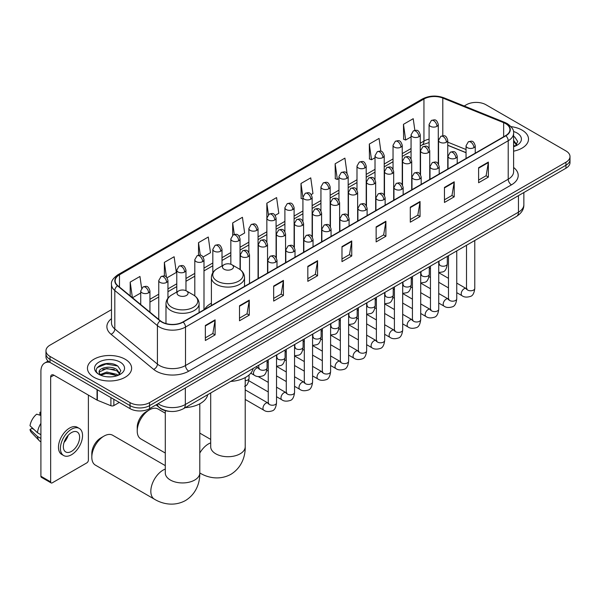 <?xml version="1.0" encoding="UTF-8"?>
<svg xmlns="http://www.w3.org/2000/svg" width="600" height="600" viewBox="0 0 600 600"><rect width="100%" height="100%" fill="white"/><g stroke="black" fill="none" stroke-linecap="round" stroke-linejoin="round"><path stroke-width="0.9" d="M211.395 303.225A24.383 14.078 0 0 0 204.667 309.382M466.043 152.722L447.75 145.335M170.235 411.412A13.8 7.965 180 0 1 159.892 408.03L156.06 404.873M111.488 309.653L50.01 345.142A13.8 7.965 0 0 0 45.968 350.782L45.968 356.79A13.8 7.965 0 0 0 50.01 362.423L130.035 408.63A13.8 7.965 0 0 0 149.558 408.63L565.957 168.225A13.8 7.965 0 0 0 570 162.585L570 159.585A13.8 7.965 0 0 1 565.957 165.218A13.8 7.965 0 0 0 570 159.585L570 156.578A13.8 7.965 0 0 0 565.957 150.945L485.933 104.738A13.8 7.965 0 0 0 466.41 104.738L464.205 106.012M45.968 350.782A13.8 7.965 0 0 0 50.01 356.415L130.035 402.615A13.8 7.965 0 0 0 149.558 402.615L149.558 405.623L565.957 165.218L149.558 405.623A13.8 7.965 0 0 1 130.035 405.623A13.8 7.965 0 0 0 149.558 405.623L149.558 408.63M50.01 356.415L50.01 359.423L130.035 405.623L50.01 359.423A13.8 7.965 0 0 1 45.968 353.782A13.8 7.965 0 0 0 50.01 359.423L50.01 362.423M522.037 130.095A22.08 12.75 0 0 0 511.013 126.637A22.08 12.75 0 0 1 522.037 130.095A22.08 12.75 0 0 1 528.51 139.11A22.08 12.75 0 0 0 522.037 130.095M125.16 359.235A22.08 12.75 0 0 0 101.093 356.468A22.08 12.75 0 0 0 87.457 368.25A22.08 12.75 0 0 0 93.93 377.265A22.08 12.75 0 0 0 117.998 380.025A22.08 12.75 0 0 0 131.625 368.25A22.08 12.75 0 0 0 125.16 359.235A22.08 12.75 0 0 0 101.093 356.468A22.08 12.75 0 0 0 87.457 368.25A22.08 12.75 0 0 0 93.93 377.265A22.08 12.75 0 0 0 117.998 380.025A22.08 12.75 0 0 0 131.625 368.25A22.08 12.75 0 0 0 125.16 359.235M505.612 123.615A14.723 8.498 180 0 1 509.925 129.623A14.723 8.498 180 0 1 505.612 135.637L182.903 321.952A14.723 8.498 180 0 1 160.433 320.812L117.825 285.683A14.723 8.498 180 0 1 115.163 280.808A14.723 8.498 180 0 1 119.475 274.8L423.945 99.015A14.723 8.498 180 0 1 442.8 98.062L503.647 122.663A14.723 8.498 180 0 1 505.612 123.615M505.875 123.465A15.09 8.715 0 0 0 503.857 122.49L443.01 97.89A15.09 8.715 0 0 0 423.69 98.865L119.22 274.65A15.09 8.715 0 0 0 117.525 285.81L160.132 320.94A15.09 8.715 0 0 0 183.165 322.103L505.875 135.788A15.09 8.715 0 0 0 505.875 123.465M205.35 325.478L205.35 340.507L215.108 334.875L215.108 319.845L205.35 325.478M205.35 337.837L212.865 333.502L215.07 320.347A3.683 2.123 -120 0 0 215.108 319.845M212.798 333.54L215.108 334.875M239.505 305.76L239.505 320.782L249.263 315.15L249.263 300.127L239.505 305.76M239.505 318.12L247.02 313.778L249.225 300.623A3.683 2.123 -120 0 0 249.263 300.127M246.96 313.815L249.263 315.15M273.668 286.043L273.668 301.065L283.425 295.433L283.425 280.403L273.668 286.043M273.668 298.403L281.183 294.06L283.388 280.905A3.683 2.123 -120 0 0 283.425 280.403M281.115 294.097L283.425 295.433M307.822 266.317L307.822 281.347L317.58 275.707L317.58 260.685L307.822 266.317M307.822 278.678L315.337 274.335L317.543 261.18A3.683 2.123 -120 0 0 317.58 260.685M315.27 274.38L317.58 275.707M478.612 167.715L478.612 182.738L488.37 177.105L488.37 162.083L478.612 167.715M478.612 180.075L486.127 175.733L488.332 162.578A3.683 2.123 -120 0 0 488.37 162.083M486.06 175.77L488.37 177.105M444.45 187.433L444.45 202.462L454.215 196.83L454.215 181.8L444.45 187.433M444.45 199.792L451.972 195.458L454.17 182.303A3.683 2.123 -120 0 0 454.215 181.8M451.905 195.495L454.215 196.83M410.295 207.157L410.295 222.18L420.053 216.548L420.053 201.525L410.295 207.157M410.295 219.517L417.81 215.175L420.015 202.02A3.683 2.123 -120 0 0 420.053 201.525M417.743 215.212L420.053 216.548M376.14 226.875L376.14 241.905L385.897 236.265L385.897 221.243L376.14 226.875M376.14 239.235L383.655 234.9L385.86 221.745A3.683 2.123 -120 0 0 385.897 221.243M383.587 234.938L385.897 236.265M341.978 246.6L341.978 261.623L351.743 255.99L351.743 240.96L341.978 246.6M341.978 258.96L349.5 254.618L351.697 241.462A3.683 2.123 -120 0 0 351.743 240.96M349.433 254.655L351.743 255.99M513.607 151.17A22.08 12.75 0 0 0 528.51 139.11A22.08 12.75 0 0 1 513.607 151.17M149.558 402.615L565.957 162.21A13.8 7.965 0 0 0 570 156.578M203.093 256.987L210.48 252.72L208.275 237.022L198.517 242.655L198.517 255.21M167.047 277.793L176.325 272.438L174.12 256.74L164.363 262.373L164.363 276.045M141.615 288.233L139.958 276.457L130.2 282.097L130.2 295.89M311.228 194.558L312.952 193.553L310.748 177.855L300.99 183.488L301.147 198.428M347.062 173.483L344.91 158.137L335.145 163.77L335.303 178.703M380.865 151.245L379.065 138.413L369.308 144.053L369.465 158.985M414.855 130.335L413.22 118.695L403.463 124.328L403.62 139.26M239.138 236.175L244.635 232.995L242.438 217.298L232.673 222.93L232.673 235.237M275.183 215.362L278.798 213.278L276.593 197.58L266.835 203.212L266.888 218.205M266.888 242.032L266.835 218.085M266.835 203.212L268.44 214.657M302.925 199.095L300.99 198.368M300.99 183.488L302.925 197.303A4.598 2.655 0 0 0 304.275 199.17A4.598 2.655 0 0 0 310.785 199.17A4.598 2.655 0 0 0 312.127 197.295C310.26 191.392 308.445 192.57 305.228 193.312A4.598 2.655 60 0 1 307.53 193.538A4.598 2.655 -120 0 1 310.785 199.17M335.145 163.77L337.35 179.468L338.97 178.53M337.35 179.468L335.145 178.65M369.308 144.053L371.513 159.75L375.015 157.725M371.513 159.75L369.308 158.925M403.463 124.328L405.668 140.025L411.06 136.913M405.668 140.025L403.463 139.208M232.673 222.93L234.292 234.458M198.517 242.655L200.28 255.21M164.363 262.373L166.425 277.118M132.465 297.757L140.73 292.987M130.2 282.097L132.39 297.69M513.607 145.125L514.995 146.22M513.607 146.325L513.998 146.587M513.607 140.355L516.765 144.6M513.607 141.547L516.525 144.907M513.607 146.715A15 8.663 0 0 0 517.028 145.23A15 8.663 0 0 0 517.028 132.99A15 8.663 0 0 0 513.435 131.453M515.347 146.07L517.695 141.458L514.725 136.98M513.607 136.417L514.523 136.845M137.227 431.002L137.227 427.245A12.652 7.305 -60 0 1 146.175 411.75L149.43 409.868A17.25 9.96 120 0 0 137.227 431.002A17.25 9.96 120 0 0 140.797 438.9L165.292 453.037M224.055 269.228A5.52 3.188 0 0 0 231.862 269.228A5.52 3.188 0 0 0 231.862 264.72L238.718 268.68A15.217 8.783 0 0 1 238.718 281.1A15.217 8.783 0 0 1 217.2 281.1A15.217 8.783 0 0 1 217.2 268.68C213.45 270.907 211.515 273.862 211.395 277.545A16.56 9.562 0 0 0 216.248 284.31A16.56 9.562 0 0 0 234.292 286.38A16.56 9.562 0 0 0 244.522 277.545C244.395 273.862 242.46 270.907 238.718 268.68L231.862 264.72A5.52 3.188 0 0 0 224.055 264.72A5.52 3.188 0 0 0 224.055 269.228M230.708 381.42A25.305 14.61 0 0 0 253.11 368.483M165.292 413.197L158.055 409.013A17.25 9.96 120 0 0 149.43 409.868L146.175 411.75M91.815 457.222L91.815 453.465A12.652 7.305 -60 0 1 100.762 437.97L104.01 436.088A17.25 9.96 120 0 0 91.815 457.222A17.25 9.96 120 0 0 95.385 465.12L154.403 499.185A17.25 9.96 -60 0 1 151.755 485.362A17.25 9.96 -60 0 1 163.028 470.16A17.25 9.96 -60 0 1 165.292 469.095M178.642 295.447A5.52 3.188 0 0 0 186.45 295.447A5.52 3.188 0 0 0 186.45 290.94L193.305 294.9A15.217 8.783 0 0 1 193.305 307.32A15.217 8.783 0 0 1 171.788 307.32A15.217 8.783 0 0 1 171.788 294.9C168.038 297.127 166.102 300.082 165.983 303.765A16.56 9.562 0 0 0 170.835 310.53A16.56 9.562 0 0 0 188.88 312.6A16.56 9.562 0 0 0 199.103 303.765C198.983 300.082 197.048 297.127 193.305 294.9L186.45 290.94A5.52 3.188 0 0 0 178.642 290.94A5.52 3.188 0 0 0 178.642 295.447M185.288 407.64A25.305 14.61 0 0 0 207.697 394.702M165.292 465.63L112.642 435.232A17.25 9.96 120 0 0 104.01 436.088L100.762 437.97M113.85 399.285L113.85 405.577L119.302 402.428M49.852 362.332A18.405 10.627 -120 0 0 44.715 363.015A18.405 10.627 -120 0 0 40.905 371.438L40.905 476.243L50.662 481.882L50.662 377.077A4.598 2.655 60 0 1 51.615 374.97A4.598 2.655 60 0 1 53.918 375.195L97.042 400.095L97.042 389.58M50.662 481.882A2.302 1.328 120 0 0 51.135 482.933L41.377 477.3A2.302 1.328 -60 0 1 40.905 476.243M51.135 482.933A2.302 1.328 120 0 0 52.29 482.82L86.775 462.908A2.302 1.328 120 0 0 88.395 460.095L88.395 395.107M113.85 405.577A2.302 1.328 180 0 1 110.91 405.728L97.35 400.245A2.302 1.328 180 0 1 97.042 400.095M71.483 451.38A11.505 6.637 120 0 0 78.998 441.24A11.505 6.637 120 0 0 77.235 432.022A11.505 6.637 120 0 0 71.483 432.592A11.505 6.637 120 0 0 63.968 442.732A11.505 6.637 120 0 0 65.73 451.95A11.505 6.637 120 0 0 71.483 451.38M64.05 442.463A11.505 6.637 120 0 0 68.175 435.315M40.905 412.597L39.93 412.305L39.93 414.615L40.905 415.178M79.305 428.438L77.355 427.312A15.645 9.03 120 0 0 69.532 428.085A15.645 9.03 120 0 0 59.31 441.87A15.645 9.03 120 0 0 61.71 454.403L63.66 455.535A15.645 9.03 120 0 0 71.483 454.755A15.645 9.03 120 0 0 81.698 440.978A15.645 9.03 120 0 0 79.305 428.438A15.645 9.03 120 0 0 71.483 429.217A15.645 9.03 120 0 0 61.26 442.995A15.645 9.03 120 0 0 63.66 455.535M40.905 423.353A15.18 8.768 120 0 0 37.447 432.713L30 425.745A11.962 6.908 120 0 1 36.675 414.18L40.905 415.463M40.905 434.707L37.447 432.713M34.027 429.518L32.002 428.347L30 429.502L37.447 436.47L40.905 438.465M37.447 436.47A15.18 8.768 120 0 0 39.322 440.707A15.18 8.768 120 0 0 40.47 441.607L40.905 441.862M40.905 412.035A11.962 6.908 120 0 0 39.93 412.305M30 429.502A11.962 6.908 120 0 0 31.418 432.472L39.322 440.707M107.047 376.785L110.52 376.89M100.155 374.587L106.852 372.03L116.895 374.377L118.11 375.353M100.77 375.225L106.852 373.222L117.113 375.72M100.26 375.045L99.188 372.532A10.395 6 0 0 0 100.868 375.308M119.88 373.733L116.895 369.608C110.655 364.95 97.815 367.83 99.188 372.532L99.15 372.075M99.21 372.675L99.502 371.903L106.852 368.452L116.895 370.8L119.648 374.048M118.47 375.21L120.817 370.597L117.847 366.112C107.325 358.553 88.62 368.52 99.42 374.632L99.953 374.955M120.15 362.123A15 8.663 0 0 0 98.94 362.123A15 8.663 0 0 0 98.94 374.37A15 8.663 0 0 0 120.15 374.37A15 8.663 0 0 0 120.15 362.123M97.23 367.62L106.035 364.005L117.645 365.978M102.727 369.375L106.035 368.775L114.323 369.487M102.727 374.145L106.035 373.545L114.323 374.257M158.078 403.71A18.405 10.627 0 0 0 159.315 404.498A18.405 10.627 0 0 0 185.34 404.498L518.46 212.175A18.405 10.627 0 0 0 523.852 204.66C523.987 209.228 521.558 213.135 516.555 216.382L183.435 408.713A9.203 5.31 60 0 0 185.34 404.498L185.34 387.967M518.46 195.645L518.46 212.175A9.203 5.31 60 0 1 516.555 216.382M157.335 404.138A9.203 6.158 129.5 0 0 158.94 407.13L156.142 404.827M565.957 168.225L565.957 162.21M130.035 408.63L130.035 402.615M513.607 167.483A23.003 13.283 180 0 1 511.47 184.845L188.76 371.16A4.598 2.655 60 0 1 185.505 365.528L508.215 179.212A18.405 10.627 0 0 0 513.607 171.697L513.607 133.23A18.405 10.627 180 0 1 508.215 140.745A4.598 2.655 -120 0 0 505.875 135.788M188.76 371.16A23.003 13.283 180 0 1 156.225 371.16A23.003 13.283 180 0 1 153.645 369.382L111.045 334.26A23.003 13.283 180 0 1 111.488 318.668M159.48 365.528A18.405 10.627 0 0 0 185.505 365.528L185.505 327.06A18.405 10.627 180 0 1 157.417 325.642L114.81 290.513A18.405 10.627 180 0 1 111.488 284.415L111.488 322.882A18.405 10.627 0 0 0 114.81 328.98L157.417 364.103A18.405 10.627 0 0 0 159.48 365.528M513.607 133.23C514.215 130.358 512.107 127.148 507.263 123.615L504.84 122.438A4.598 2.152 112 0 0 503.857 122.49M504.84 122.438L444 97.837C436.38 95.145 429.143 95.535 422.295 99.015A4.598 2.655 60 0 1 423.69 98.865M119.22 274.65A4.598 2.655 -120 0 0 117.825 274.8C113.055 278.228 110.94 281.438 111.488 284.415M117.525 285.81A4.598 3.075 129.5 0 0 114.81 290.513L114.81 328.98A4.598 3.075 -50.5 0 1 111.045 334.26M444 97.837A4.598 2.152 112 0 0 443.01 97.89M160.132 320.94A4.598 3.075 129.5 0 0 157.417 325.642L157.417 364.103A4.598 3.075 -50.5 0 1 153.645 369.382M183.165 322.103A4.598 2.655 60 0 1 185.505 327.06L508.215 140.745L508.215 179.212A4.598 2.655 60 0 0 511.47 184.845M119.475 274.8L119.475 287.048M503.647 122.663L503.647 136.77M442.8 98.062L442.8 135.743M466.043 149.528L447.75 142.14M438.75 138.99A14.723 8.498 0 0 0 438.285 138.907M429.082 139.163A14.723 8.498 0 0 0 423.945 141.09L420.263 143.212M423.945 99.015L423.945 141.09A8.28 4.777 60 0 1 422.235 144.877L420.263 146.017M411.06 148.53L402.24 153.623M393.037 158.933L384.217 164.025M375.015 169.335L366.195 174.428M356.993 179.745L348.173 184.837M338.97 190.148L330.15 195.24M320.947 200.55L312.127 205.642M302.925 210.96L294.105 216.053M284.903 221.362L276.082 226.455M266.888 231.765L258.06 236.858M248.865 242.175L240.038 247.267M230.843 252.577L222.015 257.67M212.82 262.98L203.993 268.08M194.798 273.39L185.97 278.483M176.775 283.793L167.947 288.885M158.752 294.202L149.933 299.295M341.978 247.072L351.697 241.462M376.14 227.355L385.86 221.745M410.295 207.63L420.015 202.02M444.45 187.913L454.17 182.303M478.612 168.188L488.332 162.578M307.822 266.798L317.543 261.18M273.668 286.515L283.388 280.905M239.505 306.24L249.225 300.623M205.35 325.957L215.07 320.347M245.212 377.58L245.212 446.76A17.25 9.96 180 0 1 240.157 453.803A17.25 9.96 180 0 1 215.76 453.803A17.25 9.96 180 0 1 210.705 446.76L210.743 447.435M199.792 453.075A17.25 9.96 -60 0 1 208.44 443.94A17.25 9.96 -60 0 1 210.705 442.875M199.815 472.965A17.25 9.96 -60 0 1 199.792 472.957L199.792 472.957C207.202 477.502 219.173 480.697 230.865 474.338C242.22 467.385 245.445 455.423 245.212 446.76M199.792 403.8L199.792 472.98A17.25 9.96 180 0 1 194.745 480.022A17.25 9.96 180 0 1 170.347 480.022A17.25 9.96 180 0 1 165.292 472.98L165.33 473.647M473.895 147.675A4.598 2.655 0 0 0 475.245 145.792C473.377 139.898 471.562 141.067 468.338 141.81A4.598 2.655 60 0 1 470.64 142.042A4.598 2.655 -120 0 1 473.895 147.675A4.598 2.655 0 0 1 467.385 147.675A4.598 2.655 0 0 1 466.043 145.792L468.338 141.81M456.757 292.665L462.067 295.733A4.14 2.393 -60 0 1 461.43 292.41A4.14 2.393 -60 0 1 464.138 288.765A4.14 2.393 -60 0 1 464.317 288.668A4.14 2.393 -60 0 1 466.207 288.562L456.757 283.103M466.74 288.975L466.365 289.282L466.5 288.39A4.14 2.393 -0 0 0 467.715 290.077A4.14 2.393 -0 0 0 473.377 290.183A4.14 2.393 -0 0 0 474.78 288.39C474.217 293.197 472.725 295.882 470.317 296.445C466.853 297.495 464.107 297.263 462.067 295.733M455.873 158.078A4.598 2.655 0 0 0 457.222 156.203C455.355 150.3 453.54 151.477 450.315 152.22A4.598 2.655 60 0 1 452.618 152.445A4.598 2.655 -120 0 1 455.873 158.078A4.598 2.655 0 0 1 449.362 158.078A4.598 2.655 0 0 1 448.02 156.203L450.315 152.22M438.735 303.075L444.045 306.135A4.14 2.393 -60 0 1 443.408 302.82A4.14 2.393 -60 0 1 446.115 299.168A4.14 2.393 -60 0 1 446.295 299.07A4.14 2.393 -60 0 1 448.185 298.965L438.735 293.513M448.717 299.385L448.342 299.685L448.478 298.793A4.14 2.393 -0 0 0 449.692 300.487A4.14 2.393 -0 0 0 455.355 300.585A4.14 2.393 -0 0 0 456.757 298.793C456.195 303.6 454.702 306.285 452.295 306.847C448.83 307.905 446.085 307.665 444.045 306.135M437.85 168.488A4.598 2.655 0 0 0 439.2 166.605C437.332 160.703 435.518 161.88 432.293 162.623A4.598 2.655 60 0 1 434.595 162.847A4.598 2.655 -120 0 1 437.85 168.488A4.598 2.655 0 0 1 431.34 168.488A4.598 2.655 0 0 1 429.998 166.605L432.293 162.623M420.713 313.478L426.022 316.545A4.14 2.393 -60 0 1 425.385 313.222A4.14 2.393 -60 0 1 428.092 309.577A4.14 2.393 -60 0 1 428.272 309.472A4.14 2.393 -60 0 1 430.162 309.368L420.713 303.915M430.695 309.788L430.32 310.095L430.455 309.202A4.14 2.393 -0 0 0 431.67 310.89A4.14 2.393 -0 0 0 437.332 310.995A4.14 2.393 -0 0 0 438.735 309.202C438.173 314.01 436.68 316.695 434.272 317.257C430.808 318.308 428.062 318.067 426.022 316.545M419.827 178.89A4.598 2.655 0 0 0 421.178 177.007C419.31 171.113 417.495 172.282 414.27 173.025A4.598 2.655 60 0 1 416.572 173.257A4.598 2.655 -120 0 1 419.827 178.89A4.598 2.655 0 0 1 413.317 178.89A4.598 2.655 0 0 1 411.975 177.007L414.27 173.025M402.69 323.88L408 326.947A4.14 2.393 -60 0 1 407.362 323.625A4.14 2.393 -60 0 1 410.07 319.98A4.14 2.393 -60 0 1 410.25 319.882A4.14 2.393 -60 0 1 412.14 319.778L402.69 314.325M412.673 320.19L412.298 320.498L412.433 319.605A4.14 2.393 -0 0 0 413.647 321.293A4.14 2.393 -0 0 0 419.31 321.397A4.14 2.393 -0 0 0 420.713 319.605C420.15 324.413 418.658 327.097 416.25 327.66C412.785 328.71 410.04 328.478 408 326.947M401.805 189.292A4.598 2.655 0 0 0 403.155 187.417C401.287 181.515 399.472 182.692 396.255 183.435A4.598 2.655 60 0 1 398.55 183.66A4.598 2.655 -120 0 1 401.805 189.292A4.598 2.655 0 0 1 395.295 189.292A4.598 2.655 0 0 1 393.952 187.417L396.255 183.435M384.668 334.29L389.978 337.35A4.14 2.393 -60 0 1 389.34 334.035A4.14 2.393 -60 0 1 392.048 330.382A4.14 2.393 -60 0 1 392.228 330.285A4.14 2.393 -60 0 1 394.118 330.18L384.668 324.728M394.65 330.6L394.275 330.9L394.41 330.007A4.14 2.393 -0 0 0 395.625 331.702A4.14 2.393 -0 0 0 401.287 331.8A4.14 2.393 -0 0 0 402.69 330.007C402.127 334.815 400.635 337.5 398.228 338.062C394.763 339.12 392.018 338.88 389.978 337.35M383.782 199.702A4.598 2.655 0 0 0 385.132 197.82C383.265 191.917 381.45 193.095 378.233 193.837A4.598 2.655 60 0 1 380.528 194.062A4.598 2.655 -120 0 1 383.782 199.702A4.598 2.655 0 0 1 377.272 199.702A4.598 2.655 0 0 1 375.93 197.82L378.233 193.837M366.645 344.692L371.955 347.76A4.14 2.393 -60 0 1 371.317 344.438A4.14 2.393 -60 0 1 374.025 340.793A4.14 2.393 -60 0 1 374.205 340.688A4.14 2.393 -60 0 1 376.095 340.582L366.645 335.13M376.627 341.002L376.252 341.31L376.388 340.418A4.14 2.393 -0 0 0 377.603 342.105A4.14 2.393 -0 0 0 383.265 342.21A4.14 2.393 -0 0 0 384.668 340.418C384.105 345.225 382.612 347.91 380.205 348.472C376.74 349.522 373.995 349.282 371.955 347.76M365.76 210.105A4.598 2.655 0 0 0 367.11 208.23C365.243 202.327 363.428 203.498 360.21 204.24A4.598 2.655 60 0 1 362.505 204.472A4.598 2.655 -120 0 1 365.76 210.105A4.598 2.655 0 0 1 359.257 210.105A4.598 2.655 0 0 1 357.907 208.23L360.21 204.24M348.623 355.103L353.933 358.163A4.14 2.393 -60 0 1 353.295 354.847A4.14 2.393 -60 0 1 356.002 351.195A4.14 2.393 -60 0 1 356.183 351.097A4.14 2.393 -60 0 1 358.072 350.993L348.623 345.54M358.605 351.405L358.23 351.712L358.365 350.82A4.14 2.393 -0 0 0 359.58 352.507A4.14 2.393 -0 0 0 365.243 352.612A4.14 2.393 -0 0 0 366.645 350.82C366.082 355.627 364.59 358.312 362.183 358.875C358.718 359.925 355.972 359.692 353.933 358.163M347.737 220.507A4.598 2.655 0 0 0 349.087 218.632C347.22 212.73 345.405 213.907 342.188 214.65A4.598 2.655 60 0 1 344.483 214.875A4.598 2.655 -120 0 1 347.737 220.507A4.598 2.655 0 0 1 341.235 220.507A4.598 2.655 0 0 1 339.885 218.632L342.188 214.65M330.6 365.505L335.91 368.565A4.14 2.393 -60 0 1 335.272 365.25A4.14 2.393 -60 0 1 337.98 361.597A4.14 2.393 -60 0 1 338.16 361.5A4.14 2.393 -60 0 1 340.05 361.395L330.6 355.942M340.582 361.815L340.207 362.123L340.343 361.222A4.14 2.393 -0 0 0 341.558 362.918A4.14 2.393 -0 0 0 347.22 363.015A4.14 2.393 -0 0 0 348.623 361.222C348.06 366.03 346.567 368.715 344.16 369.285C340.695 370.335 337.95 370.095 335.91 368.565M329.715 230.917A4.598 2.655 0 0 0 331.065 229.035C329.197 223.132 327.382 224.31 324.165 225.053A4.598 2.655 60 0 1 326.46 225.278A4.598 2.655 -120 0 1 329.715 230.917A4.598 2.655 0 0 1 323.212 230.917A4.598 2.655 0 0 1 321.862 229.035L324.165 225.053M312.577 375.907L317.888 378.975A4.14 2.393 -60 0 1 317.25 375.653A4.14 2.393 -60 0 1 319.957 372.007A4.14 2.393 -60 0 1 320.138 371.903A4.14 2.393 -60 0 1 322.028 371.798L312.577 366.345M322.56 372.218L322.192 372.525L322.32 371.632A4.14 2.393 -0 0 0 323.535 373.32A4.14 2.393 -0 0 0 329.197 373.425A4.14 2.393 -0 0 0 330.6 371.632C330.038 376.44 328.545 379.125 326.138 379.688C322.673 380.737 319.928 380.498 317.888 378.975M311.692 241.32A4.598 2.655 0 0 0 313.043 239.445C311.175 233.542 309.36 234.712 306.142 235.455A4.598 2.655 60 0 1 308.438 235.688A4.598 2.655 -120 0 1 311.692 241.32A4.598 2.655 0 0 1 305.19 241.32A4.598 2.655 0 0 1 303.84 239.445L306.142 235.455M294.555 386.317L299.865 389.377A4.14 2.393 -60 0 1 299.228 386.062A4.14 2.393 -60 0 1 301.935 382.41A4.14 2.393 -60 0 1 302.115 382.312A4.14 2.393 -60 0 1 304.005 382.207L294.555 376.755M304.538 382.62L304.17 382.928L304.298 382.035A4.14 2.393 -0 0 0 305.513 383.722A4.14 2.393 -0 0 0 311.175 383.827A4.14 2.393 -0 0 0 312.577 382.035C312.015 386.842 310.522 389.528 308.115 390.09C304.65 391.147 301.905 390.908 299.865 389.377M293.67 251.722A4.598 2.655 0 0 0 295.02 249.847C293.153 243.945 291.337 245.123 288.12 245.865A4.598 2.655 60 0 1 290.415 246.09A4.598 2.655 -120 0 1 293.67 251.722A4.598 2.655 0 0 1 287.168 251.722A4.598 2.655 0 0 1 285.817 249.847L288.12 245.865M276.532 396.72L281.843 399.78A4.14 2.393 -60 0 1 281.205 396.465A4.14 2.393 -60 0 1 283.913 392.812A4.14 2.393 -60 0 1 284.093 392.715A4.14 2.393 -60 0 1 285.983 392.61L276.532 387.158M286.515 393.03L286.147 393.338L286.275 392.438A4.14 2.393 -0 0 0 287.49 394.132A4.14 2.393 -0 0 0 293.153 394.23A4.14 2.393 -0 0 0 294.555 392.438C293.993 397.245 292.5 399.93 290.093 400.5C286.627 401.55 283.882 401.31 281.843 399.78M275.647 262.132A4.598 2.655 0 0 0 276.998 260.25C275.13 254.347 273.315 255.525 270.097 256.267A4.598 2.655 60 0 1 272.392 256.493A4.598 2.655 -120 0 1 275.647 262.132A4.598 2.655 0 0 1 269.145 262.132A4.598 2.655 0 0 1 267.795 260.25L270.097 256.267M245.212 399.442L263.82 410.19A4.14 2.393 -60 0 1 263.183 406.868A4.14 2.393 -60 0 1 265.89 403.222A4.14 2.393 -60 0 1 266.07 403.118A4.14 2.393 -60 0 1 267.96 403.013L245.212 389.88M268.493 403.433L268.125 403.74L268.252 402.847A4.14 2.393 -0 0 0 269.468 404.535A4.14 2.393 -0 0 0 275.13 404.64A4.14 2.393 -0 0 0 276.532 402.847C275.97 407.655 274.478 410.34 272.07 410.903C268.605 411.952 265.86 411.713 263.82 410.19M446.408 142.208A4.598 2.655 0 0 0 447.75 140.333C445.882 134.43 444.067 135.608 440.85 136.343A4.598 2.655 60 0 1 443.153 136.575A4.598 2.655 -120 0 1 446.408 142.208A4.598 2.655 0 0 1 439.897 142.208A4.598 2.655 0 0 1 438.555 140.333L440.85 136.343M439.245 264.428L438.877 264.735L439.013 263.843A4.14 2.393 -0 0 0 440.228 265.53A4.14 2.393 -0 0 0 445.89 265.635A4.14 2.393 -0 0 0 447.293 263.843C446.722 268.65 445.237 271.335 442.822 271.897L438.735 272.587M428.385 152.61A4.598 2.655 0 0 0 429.728 150.735C427.86 144.833 426.045 146.01 422.827 146.752A4.598 2.655 60 0 1 425.13 146.977A4.598 2.655 -120 0 1 428.385 152.61A4.598 2.655 0 0 1 421.875 152.61A4.598 2.655 0 0 1 420.533 150.735L422.827 146.752M421.23 274.837L420.855 275.138L420.99 274.245A4.14 2.393 -0 0 0 422.205 275.94A4.14 2.393 -0 0 0 427.868 276.038A4.14 2.393 -0 0 0 429.27 274.245C428.7 279.053 427.215 281.737 424.8 282.3L420.713 282.99M410.362 163.02A4.598 2.655 0 0 0 411.705 161.137C409.838 155.243 408.022 156.413 404.805 157.155A4.598 2.655 60 0 1 407.107 157.387A4.598 2.655 -120 0 1 410.362 163.02A4.598 2.655 0 0 1 403.853 163.02A4.598 2.655 0 0 1 402.51 161.137L404.805 157.155M403.207 285.24L402.832 285.548L402.967 284.647A4.14 2.393 -0 0 0 404.183 286.343A4.14 2.393 -0 0 0 409.845 286.447A4.14 2.393 -0 0 0 411.248 284.647C410.678 289.462 409.192 292.147 406.778 292.71L402.69 293.392M392.34 173.422A4.598 2.655 0 0 0 393.683 171.547C391.815 165.645 390.007 166.822 386.783 167.565A4.598 2.655 60 0 1 389.085 167.79A4.598 2.655 -120 0 1 392.34 173.422A4.598 2.655 0 0 1 385.83 173.422A4.598 2.655 0 0 1 384.487 171.547L386.783 167.565M385.185 295.642L384.81 295.95L384.945 295.058A4.14 2.393 -0 0 0 386.16 296.745A4.14 2.393 -0 0 0 391.822 296.85A4.14 2.393 -0 0 0 393.225 295.058C392.655 299.865 391.17 302.55 388.755 303.112L384.668 303.803M374.317 183.833A4.598 2.655 0 0 0 375.66 181.95C373.8 176.047 371.985 177.225 368.76 177.968A4.598 2.655 60 0 1 371.062 178.192A4.598 2.655 -120 0 1 374.317 183.833A4.598 2.655 0 0 1 367.808 183.833A4.598 2.655 0 0 1 366.465 181.95L368.76 177.968M367.163 306.053L366.788 306.353L366.923 305.46A4.14 2.393 -0 0 0 368.138 307.155A4.14 2.393 -0 0 0 373.8 307.252A4.14 2.393 -0 0 0 375.202 305.46C374.632 310.267 373.147 312.952 370.733 313.515L366.645 314.205M356.295 194.235A4.598 2.655 0 0 0 357.638 192.353C355.778 186.458 353.962 187.627 350.737 188.37A4.598 2.655 60 0 1 353.04 188.602A4.598 2.655 -120 0 1 356.295 194.235A4.598 2.655 0 0 1 349.785 194.235A4.598 2.655 0 0 1 348.442 192.353L350.737 188.37M349.14 316.455L348.765 316.763L348.9 315.87A4.14 2.393 -0 0 0 350.115 317.558A4.14 2.393 -0 0 0 355.778 317.663A4.14 2.393 -0 0 0 357.18 315.87C356.61 320.678 355.125 323.362 352.718 323.925L348.623 324.608M338.272 204.638A4.598 2.655 0 0 0 339.615 202.763C337.755 196.86 335.94 198.038 332.715 198.78A4.598 2.655 60 0 1 335.017 199.005A4.598 2.655 -120 0 1 338.272 204.638A4.598 2.655 0 0 1 331.763 204.638A4.598 2.655 0 0 1 330.42 202.763L332.715 198.78M331.118 326.858L330.743 327.165L330.877 326.272A4.14 2.393 -0 0 0 332.093 327.96A4.14 2.393 -0 0 0 337.755 328.065A4.14 2.393 -0 0 0 339.157 326.272C338.587 331.08 337.103 333.765 334.695 334.327L330.6 335.017M320.25 215.048A4.598 2.655 0 0 0 321.6 213.165C319.733 207.263 317.918 208.44 314.692 209.183A4.598 2.655 60 0 1 316.995 209.407A4.598 2.655 -120 0 1 320.25 215.048A4.598 2.655 0 0 1 313.74 215.048A4.598 2.655 0 0 1 312.397 213.165L314.692 209.183M313.095 337.267L312.72 337.567L312.855 336.675A4.14 2.393 -0 0 0 314.07 338.37A4.14 2.393 -0 0 0 319.733 338.468A4.14 2.393 -0 0 0 321.135 336.675C320.565 341.483 319.08 344.168 316.673 344.73L312.577 345.42M302.228 225.45A4.598 2.655 0 0 0 303.577 223.567C301.71 217.673 299.895 218.843 296.67 219.585A4.598 2.655 60 0 1 298.972 219.817A4.598 2.655 -120 0 1 302.228 225.45A4.598 2.655 0 0 1 295.718 225.45A4.598 2.655 0 0 1 294.375 223.567L296.67 219.585M295.072 347.67L294.697 347.978L294.832 347.085A4.14 2.393 -0 0 0 296.048 348.772A4.14 2.393 -0 0 0 301.71 348.877A4.14 2.393 -0 0 0 303.112 347.085C302.55 351.892 301.058 354.577 298.65 355.14L294.555 355.822M284.205 235.853A4.598 2.655 0 0 0 285.555 233.978C283.688 228.075 281.873 229.252 278.647 229.995A4.598 2.655 60 0 1 280.95 230.22A4.598 2.655 -120 0 1 284.205 235.853A4.598 2.655 0 0 1 277.695 235.853A4.598 2.655 0 0 1 276.353 233.978L278.647 229.995M277.05 358.072L276.675 358.38L276.81 357.487A4.14 2.393 -0 0 0 278.025 359.175A4.14 2.393 -0 0 0 283.688 359.28A4.14 2.393 -0 0 0 285.09 357.487C284.528 362.295 283.035 364.98 280.627 365.543L276.532 366.233M266.183 246.263A4.598 2.655 0 0 0 267.532 244.38C265.665 238.478 263.85 239.655 260.625 240.397A4.598 2.655 60 0 1 262.928 240.623A4.598 2.655 -120 0 1 266.183 246.263A4.598 2.655 0 0 1 259.673 246.263A4.598 2.655 0 0 1 258.33 244.38L260.625 240.397M259.028 368.483L258.653 368.782L258.788 367.89A4.14 2.393 -0 0 0 260.002 369.585A4.14 2.393 -0 0 0 265.665 369.683A4.14 2.393 -0 0 0 267.067 367.89C266.505 372.697 265.013 375.382 262.605 375.945C259.14 377.002 256.395 376.763 254.355 375.233A4.14 2.393 -60 0 1 253.493 373.335A4.14 2.393 -60 0 1 256.605 368.168A4.14 2.393 -60 0 1 258.495 368.062L256.163 366.72M248.16 256.665A4.598 2.655 0 0 0 249.51 254.79C247.642 248.888 245.827 250.058 242.603 250.8A4.598 2.655 60 0 1 244.905 251.032A4.598 2.655 -120 0 1 248.16 256.665A4.598 2.655 0 0 1 241.65 256.665A4.598 2.655 0 0 1 240.308 254.79L242.603 250.8M245.212 380.678A4.14 2.393 -0 0 0 247.642 380.093A4.14 2.393 -0 0 0 249.045 378.3C248.483 383.108 246.99 385.793 244.583 386.355M436.935 126.337A4.598 2.655 0 0 0 438.285 124.462C436.418 118.56 434.603 119.738 431.385 120.472A4.598 2.655 60 0 1 433.688 120.705A4.598 2.655 -120 0 1 436.935 126.337A4.598 2.655 0 0 1 430.433 126.337A4.598 2.655 0 0 1 429.082 124.462L431.385 120.472M418.912 136.74A4.598 2.655 0 0 0 420.263 134.865C418.395 128.962 416.58 130.14 413.362 130.882A4.598 2.655 60 0 1 415.665 131.108A4.598 2.655 -120 0 1 418.912 136.74A4.598 2.655 0 0 1 412.41 136.74A4.598 2.655 0 0 1 411.06 134.865L413.362 130.882M400.897 147.15A4.598 2.655 0 0 0 402.24 145.267C400.373 139.365 398.558 140.542 395.34 141.285A4.598 2.655 60 0 1 397.643 141.51A4.598 2.655 -120 0 1 400.897 147.15A4.598 2.655 0 0 1 394.388 147.15A4.598 2.655 0 0 1 393.037 145.267L395.34 141.285M382.875 157.553A4.598 2.655 0 0 0 384.217 155.678C382.35 149.775 380.535 150.953 377.317 151.688A4.598 2.655 60 0 1 379.62 151.92A4.598 2.655 -120 0 1 382.875 157.553A4.598 2.655 0 0 1 376.365 157.553A4.598 2.655 0 0 1 375.015 155.678L377.317 151.688M364.853 167.955A4.598 2.655 0 0 0 366.195 166.08C364.327 160.178 362.513 161.355 359.295 162.097A4.598 2.655 60 0 1 361.597 162.322A4.598 2.655 -120 0 1 364.853 167.955A4.598 2.655 0 0 1 358.343 167.955A4.598 2.655 0 0 1 356.993 166.08L359.295 162.097M346.83 178.365A4.598 2.655 0 0 0 348.173 176.483C346.305 170.587 344.49 171.757 341.272 172.5A4.598 2.655 60 0 1 343.575 172.725A4.598 2.655 -120 0 1 346.83 178.365A4.598 2.655 0 0 1 340.32 178.365A4.598 2.655 0 0 1 338.97 176.483L341.272 172.5M328.808 188.767A4.598 2.655 0 0 0 330.15 186.892C328.282 180.99 326.468 182.167 323.25 182.903A4.598 2.655 60 0 1 325.553 183.135A4.598 2.655 -120 0 1 328.808 188.767A4.598 2.655 0 0 1 322.298 188.767A4.598 2.655 0 0 1 320.947 186.892L323.25 182.903M292.763 209.58A4.598 2.655 0 0 0 294.105 207.697C292.237 201.803 290.423 202.972 287.205 203.715A4.598 2.655 60 0 1 289.507 203.947A4.598 2.655 -120 0 1 292.763 209.58A4.598 2.655 0 0 1 286.252 209.58A4.598 2.655 0 0 1 284.903 207.697L287.205 203.715M274.74 219.983A4.598 2.655 0 0 0 276.082 218.108C274.215 212.205 272.4 213.382 269.183 214.118A4.598 2.655 60 0 1 271.485 214.35A4.598 2.655 -120 0 1 274.74 219.983A4.598 2.655 0 0 1 268.23 219.983A4.598 2.655 0 0 1 266.888 218.108L269.183 214.118M256.718 230.392A4.598 2.655 0 0 0 258.06 228.51C256.192 222.608 254.377 223.785 251.16 224.528A4.598 2.655 60 0 1 253.462 224.752A4.598 2.655 -120 0 1 256.718 230.392A4.598 2.655 0 0 1 250.208 230.392A4.598 2.655 0 0 1 248.865 228.51L251.16 224.528M238.695 240.795A4.598 2.655 0 0 0 240.038 238.913C238.17 233.017 236.355 234.188 233.138 234.93A4.598 2.655 60 0 1 235.44 235.163A4.598 2.655 -120 0 1 238.695 240.795A4.598 2.655 0 0 1 232.185 240.795A4.598 2.655 0 0 1 230.843 238.913L233.138 234.93M220.673 251.197A4.598 2.655 0 0 0 222.015 249.322C220.147 243.42 218.34 244.597 215.115 245.34A4.598 2.655 60 0 1 217.417 245.565A4.598 2.655 -120 0 1 220.673 251.197A4.598 2.655 0 0 1 214.163 251.197A4.598 2.655 0 0 1 212.82 249.322L215.115 245.34M202.65 261.608A4.598 2.655 0 0 0 203.993 259.725C202.132 253.822 200.317 255 197.093 255.743A4.598 2.655 60 0 1 199.395 255.968A4.598 2.655 -120 0 1 202.65 261.608A4.598 2.655 0 0 1 196.14 261.608A4.598 2.655 0 0 1 194.798 259.725L197.093 255.743M184.627 272.01A4.598 2.655 0 0 0 185.97 270.127C184.11 264.233 182.295 265.403 179.07 266.145A4.598 2.655 60 0 1 181.373 266.377A4.598 2.655 -120 0 1 184.627 272.01A4.598 2.655 0 0 1 178.118 272.01A4.598 2.655 0 0 1 176.775 270.127L179.07 266.145M166.605 282.413A4.598 2.655 0 0 0 167.947 280.538C166.087 274.635 164.273 275.812 161.047 276.555A4.598 2.655 60 0 1 163.35 276.78A4.598 2.655 -120 0 1 166.605 282.413A4.598 2.655 0 0 1 160.095 282.413A4.598 2.655 0 0 1 158.752 280.538L161.047 276.555M148.583 292.822A4.598 2.655 0 0 0 149.933 290.94C148.065 285.038 146.25 286.215 143.025 286.957A4.598 2.655 60 0 1 145.328 287.183A4.598 2.655 -120 0 1 148.583 292.822A4.598 2.655 0 0 1 142.072 292.822A4.598 2.655 0 0 1 140.73 290.94L143.025 286.957M50.662 377.077L53.918 375.195M97.35 389.752L97.35 400.245M110.91 405.728L110.91 397.582M183.435 408.713C176.032 412.433 168.63 412.433 161.22 408.713L158.94 407.13M523.852 204.66L523.852 192.532M422.295 99.015L117.825 274.8M429.082 142.553L422.235 144.877M411.06 151.328L402.24 156.42M393.037 161.73L384.217 166.822M375.015 172.14L366.195 177.233M356.993 182.542L348.173 187.635M338.97 192.945L330.15 198.045M320.947 203.355L312.127 208.447M302.925 213.757L294.105 218.85M284.903 224.167L276.082 229.26M266.888 234.57L258.06 239.663M248.865 244.972L240.038 250.065M230.843 255.382L222.015 260.475M212.82 265.785L203.993 270.877M194.798 276.188L185.97 281.28M176.775 286.597L167.947 291.69M158.752 297L149.933 302.093M466.043 152.625L447.75 145.23M244.522 286.373L244.522 277.545M211.395 305.498L211.395 277.545M224.055 264.72L217.2 268.68M210.705 439.418L199.792 433.118M210.705 392.963L210.705 446.76M199.792 472.98C200.032 481.643 196.808 493.605 185.453 500.558C173.76 506.91 161.79 503.722 154.403 499.185M199.103 312.593L199.103 303.765M165.983 323.565L165.983 303.765M178.642 290.94L171.788 294.9M165.292 410.662L165.292 472.98M467.048 288.892L466.207 288.562M474.78 240.502L474.78 288.39M475.245 153.172L475.245 145.792M448.478 287.888L438.735 282.263M430.455 277.485L429.022 276.653M466.5 245.28L466.5 288.39M466.043 158.483L466.043 145.792M448.478 278.325L438.735 272.7M449.025 299.295L448.185 298.965M456.757 250.905L456.757 298.793M457.222 163.575L457.222 156.203M430.455 298.29L420.713 292.665M412.433 287.888L411 287.062M448.478 255.69L448.478 298.793M448.02 168.885L448.02 156.203M430.455 288.728L420.713 283.103M431.002 309.705L430.162 309.368M438.735 261.315L438.735 309.202M439.2 173.977L439.2 166.605M412.433 308.7L402.69 303.075M394.41 298.29L392.978 297.465M430.455 266.093L430.455 309.202M429.998 179.295L429.998 166.605M412.433 299.138L402.69 293.513M412.98 320.108L412.14 319.778M420.713 271.718L420.713 319.605M421.178 184.387L421.178 177.007M394.41 319.103L384.668 313.478M376.388 308.7L374.955 307.868M412.433 276.495L412.433 319.605M411.975 189.697L411.975 177.007M394.41 309.54L384.668 303.915M394.957 330.51L394.118 330.18M402.69 282.12L402.69 330.007M403.155 194.79L403.155 187.417M376.388 329.505L366.645 323.88M358.365 319.103L356.933 318.278M394.41 286.905L394.41 330.007M393.952 200.1L393.952 187.417M376.388 319.942L366.645 314.325M376.935 340.92L376.095 340.582M384.668 292.53L384.668 340.418M385.132 205.192L385.132 197.82M358.365 339.915L348.623 334.29M340.343 329.505L338.91 328.68M376.388 297.308L376.388 340.418M375.93 210.51L375.93 197.82M358.365 330.353L348.623 324.728M358.913 351.322L358.072 350.993M366.645 302.933L366.645 350.82M367.11 215.603L367.11 208.23M340.343 350.317L330.6 344.692M322.32 339.915L320.888 339.082M358.365 307.71L358.365 350.82M357.907 220.913L357.907 208.23M340.343 340.755L330.6 335.13M340.89 361.725L340.05 361.395M348.623 313.335L348.623 361.222M349.087 226.005L349.087 218.632M322.32 360.72L312.577 355.103M304.298 350.317L302.865 349.493M340.343 318.12L340.343 361.222M339.885 231.315L339.885 218.632M322.32 351.157L312.577 345.54M322.868 372.135L322.028 371.798M330.6 323.745L330.6 371.632M331.065 236.407L331.065 229.035M304.298 371.13L294.555 365.505M286.275 360.72L284.843 359.895M322.32 328.522L322.32 371.632M321.862 241.725L321.862 229.035M304.298 361.567L294.555 355.942M304.845 382.538L304.005 382.207M312.577 334.147L312.577 382.035M313.043 246.817L313.043 239.445M286.275 381.532L276.532 375.907M268.252 371.13L266.82 370.298M258.788 365.663L258.39 365.43M304.298 338.933L304.298 382.035M303.84 252.127L303.84 239.445M286.275 371.97L276.532 366.345M286.822 392.94L285.983 392.61M294.555 344.55L294.555 392.438M295.02 257.22L295.02 249.847M268.252 391.935L248.798 380.707M286.275 349.335L286.275 392.438M285.817 262.53L285.817 249.847M268.252 382.373L258.263 376.605M268.8 403.35L267.96 403.013M276.532 354.96L276.532 402.847M276.998 267.623L276.998 260.25M268.252 359.737L268.252 402.847M267.795 272.94L267.795 260.25M439.56 264.345L438.713 264.015M447.293 256.373L447.293 263.843M447.75 169.042L447.75 140.333M439.013 261.15L439.013 263.843M430.455 268.808L429.27 268.118M438.555 164.257L438.555 140.333M421.537 274.748L420.69 274.418M429.27 266.775L429.27 274.245M429.728 179.445L429.728 150.735M420.99 271.56L420.99 274.245M412.433 279.21L411.248 278.528M420.533 174.66L420.533 150.735M403.515 285.15L402.675 284.82M411.248 277.185L411.248 284.647M411.705 189.847L411.705 161.137M402.967 281.962L402.967 284.647M394.41 289.612L393.225 288.93M402.51 185.062L402.51 161.137M385.493 295.56L384.653 295.23M393.225 287.587L393.225 295.058M393.683 200.257L393.683 171.547M384.945 292.373L384.945 295.058M376.388 300.022L375.202 299.332M384.487 195.472L384.487 171.547M367.47 305.962L366.63 305.632M375.202 297.99L375.202 305.46M375.66 210.66L375.66 181.95M366.923 302.775L366.923 305.46M358.365 310.425L357.18 309.743M366.465 205.875L366.465 181.95M349.447 316.373L348.608 316.035M357.18 308.4L357.18 315.87M357.638 221.062L357.638 192.353M348.9 313.178L348.9 315.87M340.343 320.827L339.157 320.145M348.442 216.285L348.442 192.353M331.425 326.775L330.585 326.445M339.157 318.803L339.157 326.272M339.615 231.472L339.615 202.763M330.877 323.587L330.877 326.272M322.32 331.237L321.135 330.548M330.42 226.688L330.42 202.763M313.403 337.178L312.562 336.847M321.135 329.205L321.135 336.675M321.6 241.875L321.6 213.165M312.855 333.99L312.855 336.675M304.298 341.64L303.112 340.957M312.397 237.09L312.397 213.165M295.38 347.587L294.54 347.25M303.112 339.615L303.112 347.085M303.577 252.278L303.577 223.567M294.832 344.392L294.832 347.085M286.275 352.043L285.09 351.36M294.375 247.5L294.375 223.567M277.358 357.99L276.517 357.66M285.09 350.017L285.09 357.487M285.555 262.688L285.555 233.978M276.81 354.803L276.81 357.487M268.252 362.452L267.067 361.763M276.353 257.903L276.353 233.978M259.335 368.392L258.495 368.062M267.067 360.42L267.067 367.89M267.532 273.09L267.532 244.38M258.788 365.205L258.788 367.89M254.355 375.233L250.8 373.185M258.33 278.4L258.33 244.38M249.045 374.97L249.045 378.3M249.51 283.493L249.51 254.79M240.308 269.737L240.308 254.79M438.285 163.86L438.285 124.462M429.082 148.387L429.082 124.462M420.263 174.262L420.263 134.865M411.06 158.79L411.06 134.865M402.24 184.665L402.24 145.267M393.037 169.192L393.037 145.267M384.217 195.075L384.217 155.678M375.015 179.602L375.015 155.678M366.195 205.478L366.195 166.08M356.993 190.005L356.993 166.08M348.173 215.88L348.173 176.483M338.97 200.407L338.97 176.483M330.15 226.29L330.15 186.892M320.947 210.817L320.947 186.892M312.127 236.692L312.127 197.295M302.925 221.22L302.925 197.295L305.228 193.312M294.105 247.095L294.105 207.697M284.903 231.623L284.903 207.697M276.082 257.505L276.082 218.108M258.06 278.093L258.06 228.51M248.865 252.435L248.865 228.51M240.038 269.535L240.038 238.913M230.843 264.255L230.843 238.913M222.015 265.897L222.015 249.322M212.82 272.745L212.82 249.322M203.993 309.308L203.993 259.725M194.798 295.882L194.798 259.725M185.97 290.7L185.97 270.127M176.775 292.02L176.775 270.127M167.947 298.178L167.947 280.538M158.752 319.425L158.752 280.538M149.933 312.157L149.933 290.94M140.73 304.567L140.73 290.94M44.715 363.015L48.113 361.058"/></g></svg>
